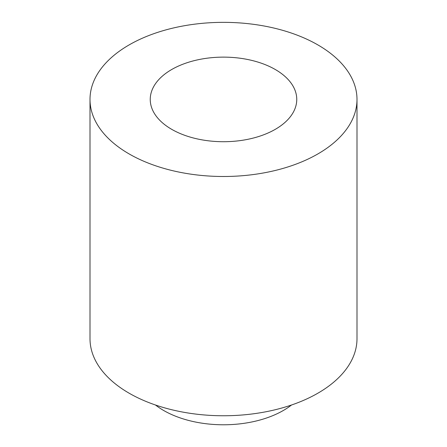 <?xml version="1.0" encoding="UTF-8"?>
<svg xmlns="http://www.w3.org/2000/svg" width="447" height="447" viewBox="0 0 447 447"><rect width="100%" height="100%" fill="white"/><g stroke="black" fill="none" stroke-linecap="round" stroke-linejoin="round"><path stroke-width="0.67" d="M90.003 99.424L90.003 338.686A133.497 77.074 0 0 0 129.105 393.187A133.497 77.074 0 0 0 274.587 409.893A133.497 77.074 0 0 0 356.997 338.686L356.997 99.424A133.497 77.074 0 0 0 223.5 22.35A133.497 77.074 0 0 0 90.003 99.424A133.497 77.074 0 0 0 129.105 153.919A133.497 77.074 0 0 0 274.587 170.631A133.497 77.074 0 0 0 356.997 99.424M171.698 129.328A73.258 42.297 0 0 0 251.532 138.497A73.258 42.297 0 0 0 296.758 99.424A73.258 42.297 0 0 0 223.5 57.127A73.258 42.297 0 0 0 150.242 99.424A73.258 42.297 0 0 0 171.698 129.328M291.517 405.01A84.656 48.874 180 0 1 163.641 410.469A84.656 48.874 180 0 1 155.483 405.01"/></g></svg>
